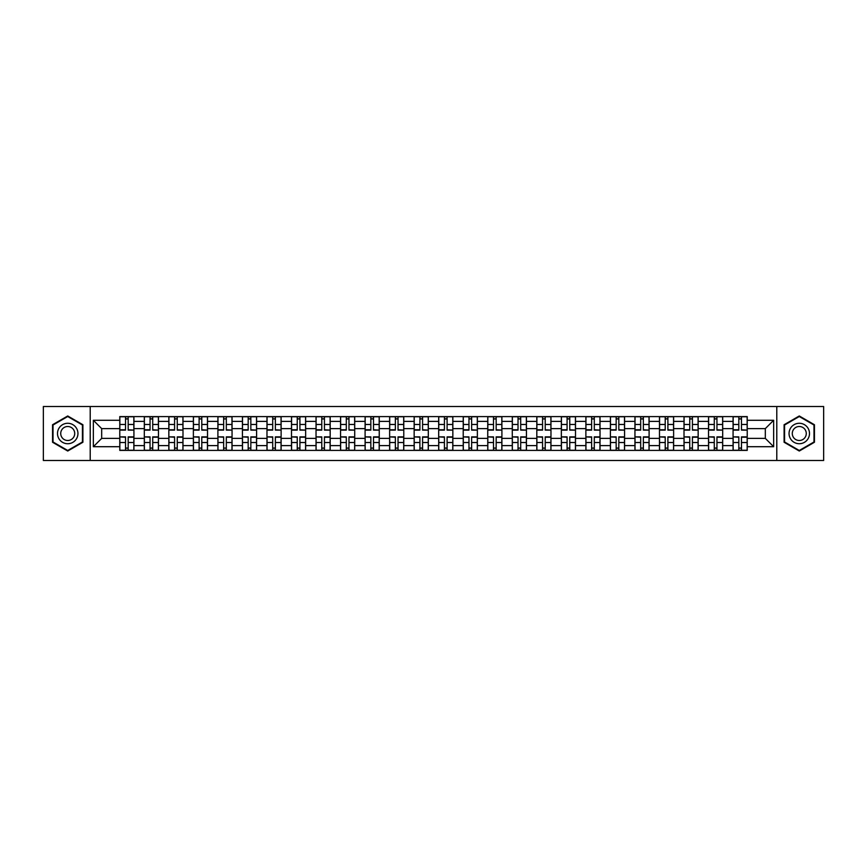 <?xml version="1.0" encoding="UTF-8"?>
<svg xmlns="http://www.w3.org/2000/svg" width="867" height="867" viewBox="0 0 867 867"><rect width="100%" height="100%" fill="white"/><g stroke="black" fill="none" stroke-linecap="round" stroke-linejoin="round"><path stroke-width="1.3" d="M776.789 460.475L823.65 460.475L823.65 406.525L43.35 406.525L43.35 460.475L776.789 460.475L776.789 406.525M144.312 450.406L144.312 421.395L133.93 421.395L133.93 450.406M133.93 421.395L133.93 416.593M144.312 421.395L144.312 416.593M158.466 416.593L158.466 450.406M168.837 450.406L168.837 416.593M182.991 416.593L182.991 450.406M193.374 450.406L193.374 416.593M207.527 416.593L207.527 450.406M217.899 450.406L217.899 416.593M232.053 416.593L232.053 450.406M242.435 450.406L242.435 416.593M256.589 416.593L256.589 450.406M266.971 450.406L266.971 416.593M281.125 416.593L281.125 450.406M291.496 450.406L291.496 416.593M305.65 416.593L305.65 450.406M316.032 450.406L316.032 416.593M330.186 416.593L330.186 450.406M340.558 450.406L340.558 416.593M354.711 416.593L354.711 450.406M365.094 450.406L365.094 416.593M379.247 416.593L379.247 450.406M389.63 450.406L389.63 416.593M403.784 416.593L403.784 450.406M414.155 450.406L414.155 416.593M428.309 416.593L428.309 450.406M438.691 450.406L438.691 416.593M452.845 416.593L452.845 450.406M463.216 450.406L463.216 416.593M477.37 416.593L477.37 450.406M487.753 450.406L487.753 416.593M501.906 416.593L501.906 450.406M512.289 450.406L512.289 416.593M526.442 416.593L526.442 450.406M536.814 450.406L536.814 416.593M550.968 416.593L550.968 450.406M561.35 450.406L561.35 416.593M575.504 416.593L575.504 450.406M585.875 450.406L585.875 416.593M600.029 416.593L600.029 450.406M610.411 450.406L610.411 416.593M624.565 416.593L624.565 450.406M634.947 450.406L634.947 416.593M649.101 416.593L649.101 450.406M659.473 450.406L659.473 416.593M673.626 416.593L673.626 450.406M684.009 450.406L684.009 416.593M698.163 416.593L698.163 450.406M708.534 450.406L708.534 416.593M722.688 416.593L722.688 450.406M733.07 450.406L733.07 416.593M733.07 438.377L722.688 438.377M708.534 438.377L698.163 438.377M684.009 438.377L673.626 438.377M659.473 438.377L649.101 438.377M634.947 438.377L624.565 438.377M610.411 438.377L600.029 438.377M585.875 438.377L575.504 438.377M561.35 438.377L550.968 438.377M536.814 438.377L526.442 438.377M512.289 438.377L501.906 438.377M487.753 438.377L477.37 438.377M463.216 438.377L452.845 438.377M438.691 438.377L428.309 438.377M414.155 438.377L403.784 438.377M389.63 438.377L379.247 438.377M365.094 438.377L354.711 438.377M340.558 438.377L330.186 438.377M316.032 438.377L305.65 438.377M291.496 438.377L281.125 438.377M266.971 438.377L256.589 438.377M242.435 438.377L232.053 438.377M217.899 438.377L207.527 438.377M193.374 438.377L182.991 438.377M168.837 438.377L158.466 438.377M144.312 438.377L133.93 438.377M733.07 428.623L722.688 428.623M708.534 428.623L698.163 428.623M684.009 428.623L673.626 428.623M659.473 428.623L649.101 428.623M634.947 428.623L624.565 428.623M610.411 428.623L600.029 428.623M585.875 428.623L575.504 428.623M561.35 428.623L550.968 428.623M536.814 428.623L526.442 428.623M512.289 428.623L501.906 428.623M487.753 428.623L477.37 428.623M463.216 428.623L452.845 428.623M438.691 428.623L428.309 428.623M414.155 428.623L403.784 428.623M389.63 428.623L379.247 428.623M365.094 428.623L354.711 428.623M340.558 428.623L330.186 428.623M316.032 428.623L305.65 428.623M291.496 428.623L281.125 428.623M266.971 428.623L256.589 428.623M242.435 428.623L232.053 428.623M217.899 428.623L207.527 428.623M193.374 428.623L182.991 428.623M168.837 428.623L158.466 428.623M144.312 428.623L133.93 428.623M101.688 438.377L119.776 438.377L119.776 428.623L101.688 428.623L101.688 438.377L93.354 446.711L93.354 420.289L119.776 420.289L119.776 428.623M747.224 428.623L747.224 438.377L765.312 438.377L765.312 428.623L747.224 428.623L747.224 416.593L119.776 416.593L119.776 420.289M747.224 420.289L773.646 420.289L773.646 446.711L747.224 446.711L747.224 438.377M119.776 438.377L119.776 450.406L747.224 450.406L747.224 446.711M119.776 446.711L93.354 446.711M90.211 460.475L90.211 406.525M82.896 424.743L67.724 415.976L52.551 424.743L52.551 442.257L67.724 451.024L82.896 442.257L82.896 424.743M814.449 424.743L799.276 415.976L784.104 424.743L784.104 442.257L799.276 451.024L814.449 442.257L814.449 424.743M128.186 448.044L125.52 448.044M125.52 418.956L128.186 418.956M152.722 448.044L150.045 448.044M150.045 418.956L152.722 418.956M177.258 448.044L174.581 448.044M174.581 418.956L177.258 418.956M201.783 448.044L199.107 448.044M199.107 418.956L201.783 418.956M226.32 448.044L223.643 448.044M223.643 418.956L226.32 418.956M250.845 448.044L248.179 448.044M248.179 418.956L250.845 418.956M275.381 448.044L272.704 448.044M272.704 418.956L275.381 418.956M299.917 448.044L297.24 448.044M297.24 418.956L299.917 418.956M324.442 448.044L321.765 448.044M321.765 418.956L324.442 418.956M348.978 448.044L346.301 448.044M346.301 418.956L348.978 418.956M373.504 448.044L370.838 448.044M370.838 418.956L373.504 418.956M398.04 448.044L395.363 448.044M395.363 418.956L398.04 418.956M422.576 448.044L419.899 448.044M419.899 418.956L422.576 418.956M447.101 448.044L444.424 448.044M444.424 418.956L447.101 418.956M471.637 448.044L468.96 448.044M468.96 418.956L471.637 418.956M496.162 448.044L493.496 448.044M493.496 418.956L496.162 418.956M520.699 448.044L518.022 448.044M518.022 418.956L520.699 418.956M545.235 448.044L542.558 448.044M542.558 418.956L545.235 418.956M569.76 448.044L567.083 448.044M567.083 418.956L569.76 418.956M594.296 448.044L591.619 448.044M591.619 418.956L594.296 418.956M618.821 448.044L616.155 448.044M616.155 418.956L618.821 418.956M643.357 448.044L640.68 448.044M640.68 418.956L643.357 418.956M667.893 448.044L665.217 448.044M665.217 418.956L667.893 418.956M692.419 448.044L689.742 448.044M689.742 418.956L692.419 418.956M716.955 448.044L714.278 448.044M714.278 418.956L716.955 418.956M741.48 448.044L738.814 448.044M738.814 418.956L741.48 418.956M93.354 420.289L101.688 428.623M765.312 438.377L773.646 446.711M765.312 428.623L773.646 420.289M128.186 429.783L133.854 430.119L128.186 430.119L128.186 416.756L133.854 416.756L130.7 416.756M133.854 429.783L133.854 416.756M125.52 418.794L128.186 418.794M130.473 416.756L119.852 416.756L119.852 430.119L125.52 430.119L125.52 416.756L123.233 416.756M125.52 437.217L119.852 436.881L125.52 436.881L125.52 450.244L119.852 450.244L122.995 450.244M119.852 437.217L119.852 450.244M128.186 448.206L125.52 448.206M123.233 450.244L133.854 450.244L133.854 436.881L128.186 436.881L128.186 450.244L130.473 450.244M152.722 429.783L158.379 430.119L152.722 430.119L152.722 416.756L158.379 416.756L155.236 416.756M158.379 429.783L158.379 416.756M150.045 418.794L152.722 418.794M154.998 416.756L144.388 416.756L144.388 430.119L150.045 430.119L150.045 416.756L147.769 416.756M177.258 429.783L182.915 430.119L177.258 430.119L177.258 416.756L182.915 416.756L179.772 416.756M182.915 429.783L182.915 416.756M174.581 418.794L177.258 418.794M179.534 416.756L168.913 416.756L168.913 430.119L174.581 430.119L174.581 416.756L172.295 416.756M58.869 438.615A10.22 10.22 0 0 0 72.839 442.354A10.22 10.22 0 0 0 76.578 428.385A10.22 10.22 0 0 0 62.619 424.646A10.22 10.22 0 0 0 58.869 438.615M61.665 437.001A7.001 7.001 0 0 0 71.224 439.558A7.001 7.001 0 0 0 73.782 429.999A7.001 7.001 0 0 0 64.223 427.442A7.001 7.001 0 0 0 61.665 437.001M67.724 416.518L82.43 425.014L82.43 441.986L67.724 450.482L53.017 441.986L53.017 425.014L67.724 416.518M790.422 438.615A10.22 10.22 0 0 0 804.381 442.354A10.22 10.22 0 0 0 808.131 428.385A10.22 10.22 0 0 0 794.161 424.646A10.22 10.22 0 0 0 790.422 438.615M793.218 437.001A7.001 7.001 0 0 0 802.777 439.558A7.001 7.001 0 0 0 805.335 429.999A7.001 7.001 0 0 0 795.776 427.442A7.001 7.001 0 0 0 793.218 437.001M799.276 416.518L813.983 425.014L813.983 441.986L799.276 450.482L784.57 441.986L784.57 425.014L799.276 416.518M150.045 437.217L144.388 436.881L150.045 436.881L150.045 450.244L144.388 450.244L147.531 450.244M144.388 437.217L144.388 450.244M152.722 448.206L150.045 448.206M147.769 450.244L158.379 450.244L158.379 436.881L152.722 436.881L152.722 450.244L154.998 450.244M174.581 437.217L168.913 436.881L174.581 436.881L174.581 450.244L168.913 450.244L172.067 450.244M168.913 437.217L168.913 450.244M177.258 448.206L174.581 448.206M172.295 450.244L182.915 450.244L182.915 436.881L177.258 436.881L177.258 450.244L179.534 450.244M201.783 429.783L207.441 430.119L201.783 430.119L201.783 416.756L207.441 416.756L204.298 416.756M207.441 429.783L207.441 416.756M199.107 418.794L201.783 418.794M204.07 416.756L193.449 416.756L193.449 430.119L199.107 430.119L199.107 416.756L196.831 416.756M226.32 429.783L231.977 430.119L226.32 430.119L226.32 416.756L231.977 416.756L228.834 416.756M231.977 429.783L231.977 416.756M223.643 418.794L226.32 418.794M228.595 416.756L217.985 416.756L217.985 430.119L223.643 430.119L223.643 416.756L221.367 416.756M250.845 429.783L256.513 430.119L250.845 430.119L250.845 416.756L256.513 416.756L253.359 416.756M256.513 429.783L256.513 416.756M248.179 418.794L250.845 418.794M253.131 416.756L242.511 416.756L242.511 430.119L248.179 430.119L248.179 416.756L245.892 416.756M199.107 437.217L193.449 436.881L199.107 436.881L199.107 450.244L193.449 450.244L196.592 450.244M193.449 437.217L193.449 450.244M201.783 448.206L199.107 448.206M196.831 450.244L207.441 450.244L207.441 436.881L201.783 436.881L201.783 450.244L204.07 450.244M223.643 437.217L217.985 436.881L223.643 436.881L223.643 450.244L217.985 450.244L221.128 450.244M217.985 437.217L217.985 450.244M226.32 448.206L223.643 448.206M221.367 450.244L231.977 450.244L231.977 436.881L226.32 436.881L226.32 450.244L228.595 450.244M248.179 437.217L242.511 436.881L248.179 436.881L248.179 450.244L242.511 450.244L245.654 450.244M242.511 437.217L242.511 450.244M250.845 448.206L248.179 448.206M245.892 450.244L256.513 450.244L256.513 436.881L250.845 436.881L250.845 450.244L253.131 450.244M275.381 429.783L281.038 430.119L275.381 430.119L275.381 416.756L281.038 416.756L277.895 416.756M281.038 429.783L281.038 416.756M272.704 418.794L275.381 418.794M277.657 416.756L267.047 416.756L267.047 430.119L272.704 430.119L272.704 416.756L270.428 416.756M272.704 437.217L267.047 436.881L272.704 436.881L272.704 450.244L267.047 450.244L270.19 450.244M267.047 437.217L267.047 450.244M275.381 448.206L272.704 448.206M270.428 450.244L281.038 450.244L281.038 436.881L275.381 436.881L275.381 450.244L277.657 450.244M299.917 429.783L305.574 430.119L299.917 430.119L299.917 416.756L305.574 416.756L302.431 416.756M305.574 429.783L305.574 416.756M297.24 418.794L299.917 418.794M302.193 416.756L291.572 416.756L291.572 430.119L297.24 430.119L297.24 416.756L294.953 416.756M297.24 437.217L291.572 436.881L297.24 436.881L297.24 450.244L291.572 450.244L294.726 450.244M291.572 437.217L291.572 450.244M299.917 448.206L297.24 448.206M294.953 450.244L305.574 450.244L305.574 436.881L299.917 436.881L299.917 450.244L302.193 450.244M324.442 429.783L330.099 430.119L324.442 430.119L324.442 416.756L330.099 416.756L326.957 416.756M330.099 429.783L330.099 416.756M321.765 418.794L324.442 418.794M326.729 416.756L316.108 416.756L316.108 430.119L321.765 430.119L321.765 416.756L319.49 416.756M321.765 437.217L316.108 436.881L321.765 436.881L321.765 450.244L316.108 450.244L319.251 450.244M316.108 437.217L316.108 450.244M324.442 448.206L321.765 448.206M319.49 450.244L330.099 450.244L330.099 436.881L324.442 436.881L324.442 450.244L326.729 450.244M348.978 429.783L354.636 430.119L348.978 430.119L348.978 416.756L354.636 416.756L351.493 416.756M354.636 429.783L354.636 416.756M346.301 418.794L348.978 418.794M351.254 416.756L340.644 416.756L340.644 430.119L346.301 430.119L346.301 416.756L344.026 416.756M346.301 437.217L340.644 436.881L346.301 436.881L346.301 450.244L340.644 450.244L343.787 450.244M340.644 437.217L340.644 450.244M348.978 448.206L346.301 448.206M344.026 450.244L354.636 450.244L354.636 436.881L348.978 436.881L348.978 450.244L351.254 450.244M373.504 429.783L379.172 430.119L373.504 430.119L373.504 416.756L379.172 416.756L376.018 416.756M379.172 429.783L379.172 416.756M370.838 418.794L373.504 418.794M375.79 416.756L365.17 416.756L365.17 430.119L370.838 430.119L370.838 416.756L368.551 416.756M370.838 437.217L365.17 436.881L370.838 436.881L370.838 450.244L365.17 450.244L368.312 450.244M365.17 437.217L365.17 450.244M373.504 448.206L370.838 448.206M368.551 450.244L379.172 450.244L379.172 436.881L373.504 436.881L373.504 450.244L375.79 450.244M398.04 429.783L403.697 430.119L398.04 430.119L398.04 416.756L403.697 416.756L400.554 416.756M403.697 429.783L403.697 416.756M395.363 418.794L398.04 418.794M400.316 416.756L389.706 416.756L389.706 430.119L395.363 430.119L395.363 416.756L393.087 416.756M395.363 437.217L389.706 436.881L395.363 436.881L395.363 450.244L389.706 450.244L392.849 450.244M389.706 437.217L389.706 450.244M398.04 448.206L395.363 448.206M393.087 450.244L403.697 450.244L403.697 436.881L398.04 436.881L398.04 450.244L400.316 450.244M422.576 429.783L428.233 430.119L422.576 430.119L422.576 416.756L428.233 416.756L425.09 416.756M428.233 429.783L428.233 416.756M419.899 418.794L422.576 418.794M424.852 416.756L414.231 416.756L414.231 430.119L419.899 430.119L419.899 416.756L417.612 416.756M419.899 437.217L414.231 436.881L419.899 436.881L419.899 450.244L414.231 450.244L417.385 450.244M414.231 437.217L414.231 450.244M422.576 448.206L419.899 448.206M417.612 450.244L428.233 450.244L428.233 436.881L422.576 436.881L422.576 450.244L424.852 450.244M447.101 429.783L452.769 430.119L447.101 430.119L447.101 416.756L452.769 416.756L449.615 416.756M452.769 429.783L452.769 416.756M444.424 418.794L447.101 418.794M449.388 416.756L438.767 416.756L438.767 430.119L444.424 430.119L444.424 416.756L442.148 416.756M444.424 437.217L438.767 436.881L444.424 436.881L444.424 450.244L438.767 450.244L441.91 450.244M438.767 437.217L438.767 450.244M447.101 448.206L444.424 448.206M442.148 450.244L452.769 450.244L452.769 436.881L447.101 436.881L447.101 450.244L449.388 450.244M471.637 429.783L477.294 430.119L471.637 430.119L471.637 416.756L477.294 416.756L474.151 416.756M477.294 429.783L477.294 416.756M468.96 418.794L471.637 418.794M473.913 416.756L463.303 416.756L463.303 430.119L468.96 430.119L468.96 416.756L466.684 416.756M468.96 437.217L463.303 436.881L468.96 436.881L468.96 450.244L463.303 450.244L466.446 450.244M463.303 437.217L463.303 450.244M471.637 448.206L468.96 448.206M466.684 450.244L477.294 450.244L477.294 436.881L471.637 436.881L471.637 450.244L473.913 450.244M496.162 429.783L501.83 430.119L496.162 430.119L496.162 416.756L501.83 416.756L498.688 416.756M501.83 429.783L501.83 416.756M493.496 418.794L496.162 418.794M498.449 416.756L487.828 416.756L487.828 430.119L493.496 430.119L493.496 416.756L491.21 416.756M493.496 437.217L487.828 436.881L493.496 436.881L493.496 450.244L487.828 450.244L490.982 450.244M487.828 437.217L487.828 450.244M496.162 448.206L493.496 448.206M491.21 450.244L501.83 450.244L501.83 436.881L496.162 436.881L496.162 450.244L498.449 450.244M520.699 429.783L526.356 430.119L520.699 430.119L520.699 416.756L526.356 416.756L523.213 416.756M526.356 429.783L526.356 416.756M518.022 418.794L520.699 418.794M522.974 416.756L512.364 416.756L512.364 430.119L518.022 430.119L518.022 416.756L515.746 416.756M518.022 437.217L512.364 436.881L518.022 436.881L518.022 450.244L512.364 450.244L515.507 450.244M512.364 437.217L512.364 450.244M520.699 448.206L518.022 448.206M515.746 450.244L526.356 450.244L526.356 436.881L520.699 436.881L520.699 450.244L522.974 450.244M545.235 429.783L550.892 430.119L545.235 430.119L545.235 416.756L550.892 416.756L547.749 416.756M550.892 429.783L550.892 416.756M542.558 418.794L545.235 418.794M547.51 416.756L536.901 416.756L536.901 430.119L542.558 430.119L542.558 416.756L540.271 416.756M542.558 437.217L536.901 436.881L542.558 436.881L542.558 450.244L536.901 450.244L540.043 450.244M536.901 437.217L536.901 450.244M545.235 448.206L542.558 448.206M540.271 450.244L550.892 450.244L550.892 436.881L545.235 436.881L545.235 450.244L547.51 450.244M569.76 429.783L575.428 430.119L569.76 430.119L569.76 416.756L575.428 416.756L572.274 416.756M575.428 429.783L575.428 416.756M567.083 418.794L569.76 418.794M572.047 416.756L561.426 416.756L561.426 430.119L567.083 430.119L567.083 416.756L564.807 416.756M567.083 437.217L561.426 436.881L567.083 436.881L567.083 450.244L561.426 450.244L564.569 450.244M561.426 437.217L561.426 450.244M569.76 448.206L567.083 448.206M564.807 450.244L575.428 450.244L575.428 436.881L569.76 436.881L569.76 450.244L572.047 450.244M594.296 429.783L599.953 430.119L594.296 430.119L594.296 416.756L599.953 416.756L596.81 416.756M599.953 429.783L599.953 416.756M591.619 418.794L594.296 418.794M596.572 416.756L585.962 416.756L585.962 430.119L591.619 430.119L591.619 416.756L589.343 416.756M591.619 437.217L585.962 436.881L591.619 436.881L591.619 450.244L585.962 450.244L589.105 450.244M585.962 437.217L585.962 450.244M594.296 448.206L591.619 448.206M589.343 450.244L599.953 450.244L599.953 436.881L594.296 436.881L594.296 450.244L596.572 450.244M618.821 429.783L624.489 430.119L618.821 430.119L618.821 416.756L624.489 416.756L621.346 416.756M624.489 429.783L624.489 416.756M616.155 418.794L618.821 418.794M621.108 416.756L610.487 416.756L610.487 430.119L616.155 430.119L616.155 416.756L613.869 416.756M616.155 437.217L610.487 436.881L616.155 436.881L616.155 450.244L610.487 450.244L613.641 450.244M610.487 437.217L610.487 450.244M618.821 448.206L616.155 448.206M613.869 450.244L624.489 450.244L624.489 436.881L618.821 436.881L618.821 450.244L621.108 450.244M643.357 429.783L649.015 430.119L643.357 430.119L643.357 416.756L649.015 416.756L645.872 416.756M649.015 429.783L649.015 416.756M640.68 418.794L643.357 418.794M645.633 416.756L635.023 416.756L635.023 430.119L640.68 430.119L640.68 416.756L638.405 416.756M640.68 437.217L635.023 436.881L640.68 436.881L640.68 450.244L635.023 450.244L638.166 450.244M635.023 437.217L635.023 450.244M643.357 448.206L640.68 448.206M638.405 450.244L649.015 450.244L649.015 436.881L643.357 436.881L643.357 450.244L645.633 450.244M667.893 429.783L673.551 430.119L667.893 430.119L667.893 416.756L673.551 416.756L670.408 416.756M673.551 429.783L673.551 416.756M665.217 418.794L667.893 418.794M670.169 416.756L659.559 416.756L659.559 430.119L665.217 430.119L665.217 416.756L662.93 416.756M665.217 437.217L659.559 436.881L665.217 436.881L665.217 450.244L659.559 450.244L662.702 450.244M659.559 437.217L659.559 450.244M667.893 448.206L665.217 448.206M662.93 450.244L673.551 450.244L673.551 436.881L667.893 436.881L667.893 450.244L670.169 450.244M692.419 429.783L698.087 430.119L692.419 430.119L692.419 416.756L698.087 416.756L694.933 416.756M698.087 429.783L698.087 416.756M689.742 418.794L692.419 418.794M694.705 416.756L684.085 416.756L684.085 430.119L689.742 430.119L689.742 416.756L687.466 416.756M689.742 437.217L684.085 436.881L689.742 436.881L689.742 450.244L684.085 450.244L687.228 450.244M684.085 437.217L684.085 450.244M692.419 448.206L689.742 448.206M687.466 450.244L698.087 450.244L698.087 436.881L692.419 436.881L692.419 450.244L694.705 450.244M716.955 429.783L722.612 430.119L716.955 430.119L716.955 416.756L722.612 416.756L719.469 416.756M722.612 429.783L722.612 416.756M714.278 418.794L716.955 418.794M719.231 416.756L708.621 416.756L708.621 430.119L714.278 430.119L714.278 416.756L712.002 416.756M714.278 437.217L708.621 436.881L714.278 436.881L714.278 450.244L708.621 450.244L711.764 450.244M708.621 437.217L708.621 450.244M716.955 448.206L714.278 448.206M712.002 450.244L722.612 450.244L722.612 436.881L716.955 436.881L716.955 450.244L719.231 450.244M741.48 429.783L747.148 430.119L741.48 430.119L741.48 416.756L747.148 416.756L744.005 416.756M747.148 429.783L747.148 416.756M738.814 418.794L741.48 418.794M743.767 416.756L733.146 416.756L733.146 430.119L738.814 430.119L738.814 416.756L736.527 416.756M738.814 437.217L733.146 436.881L738.814 436.881L738.814 450.244L733.146 450.244L736.3 450.244M733.146 437.217L733.146 450.244M741.48 448.206L738.814 448.206M736.527 450.244L747.148 450.244L747.148 436.881L741.48 436.881L741.48 450.244L743.767 450.244M708.534 421.395L698.163 421.395M684.009 421.395L673.626 421.395M659.473 421.395L649.101 421.395M634.947 421.395L624.565 421.395M610.411 421.395L600.029 421.395M585.875 421.395L575.504 421.395M561.35 421.395L550.968 421.395M536.814 421.395L526.442 421.395M512.289 421.395L501.906 421.395M487.753 421.395L477.37 421.395M463.216 421.395L452.845 421.395M438.691 421.395L428.309 421.395M414.155 421.395L403.784 421.395M389.63 421.395L379.247 421.395M365.094 421.395L354.711 421.395M340.558 421.395L330.186 421.395M316.032 421.395L305.65 421.395M291.496 421.395L281.125 421.395M266.971 421.395L256.589 421.395M242.435 421.395L232.053 421.395M217.899 421.395L207.527 421.395M193.374 421.395L182.991 421.395M168.837 421.395L158.466 421.395M733.07 421.395L722.688 421.395M708.534 445.605L698.163 445.605M684.009 445.605L673.626 445.605M659.473 445.605L649.101 445.605M634.947 445.605L624.565 445.605M610.411 445.605L600.029 445.605M585.875 445.605L575.504 445.605M561.35 445.605L550.968 445.605M536.814 445.605L526.442 445.605M512.289 445.605L501.906 445.605M487.753 445.605L477.37 445.605M463.216 445.605L452.845 445.605M438.691 445.605L428.309 445.605M414.155 445.605L403.784 445.605M389.63 445.605L379.247 445.605M365.094 445.605L354.711 445.605M340.558 445.605L330.186 445.605M316.032 445.605L305.65 445.605M291.496 445.605L281.125 445.605M266.971 445.605L256.589 445.605M242.435 445.605L232.053 445.605M217.899 445.605L207.527 445.605M193.374 445.605L182.991 445.605M168.837 445.605L158.466 445.605M144.312 445.605L133.93 445.605M733.07 445.605L722.688 445.605M128.186 424.472L133.854 424.472M119.852 429.783L125.52 429.783M119.852 424.472L125.52 424.472M125.52 442.528L119.852 442.528M133.854 437.217L128.186 437.217M133.854 442.528L128.186 442.528M152.722 424.472L158.379 424.472M144.388 429.783L150.045 429.783M144.388 424.472L150.045 424.472M177.258 424.472L182.915 424.472M168.913 429.783L174.581 429.783M168.913 424.472L174.581 424.472M150.045 442.528L144.388 442.528M158.379 437.217L152.722 437.217M158.379 442.528L152.722 442.528M174.581 442.528L168.913 442.528M182.915 437.217L177.258 437.217M182.915 442.528L177.258 442.528M201.783 424.472L207.441 424.472M193.449 429.783L199.107 429.783M193.449 424.472L199.107 424.472M226.32 424.472L231.977 424.472M217.985 429.783L223.643 429.783M217.985 424.472L223.643 424.472M250.845 424.472L256.513 424.472M242.511 429.783L248.179 429.783M242.511 424.472L248.179 424.472M199.107 442.528L193.449 442.528M207.441 437.217L201.783 437.217M207.441 442.528L201.783 442.528M223.643 442.528L217.985 442.528M231.977 437.217L226.32 437.217M231.977 442.528L226.32 442.528M248.179 442.528L242.511 442.528M256.513 437.217L250.845 437.217M256.513 442.528L250.845 442.528M275.381 424.472L281.038 424.472M267.047 429.783L272.704 429.783M267.047 424.472L272.704 424.472M272.704 442.528L267.047 442.528M281.038 437.217L275.381 437.217M281.038 442.528L275.381 442.528M299.917 424.472L305.574 424.472M291.572 429.783L297.24 429.783M291.572 424.472L297.24 424.472M297.24 442.528L291.572 442.528M305.574 437.217L299.917 437.217M305.574 442.528L299.917 442.528M324.442 424.472L330.099 424.472M316.108 429.783L321.765 429.783M316.108 424.472L321.765 424.472M321.765 442.528L316.108 442.528M330.099 437.217L324.442 437.217M330.099 442.528L324.442 442.528M348.978 424.472L354.636 424.472M340.644 429.783L346.301 429.783M340.644 424.472L346.301 424.472M346.301 442.528L340.644 442.528M354.636 437.217L348.978 437.217M354.636 442.528L348.978 442.528M373.504 424.472L379.172 424.472M365.17 429.783L370.838 429.783M365.17 424.472L370.838 424.472M370.838 442.528L365.17 442.528M379.172 437.217L373.504 437.217M379.172 442.528L373.504 442.528M398.04 424.472L403.697 424.472M389.706 429.783L395.363 429.783M389.706 424.472L395.363 424.472M395.363 442.528L389.706 442.528M403.697 437.217L398.04 437.217M403.697 442.528L398.04 442.528M422.576 424.472L428.233 424.472M414.231 429.783L419.899 429.783M414.231 424.472L419.899 424.472M419.899 442.528L414.231 442.528M428.233 437.217L422.576 437.217M428.233 442.528L422.576 442.528M447.101 424.472L452.769 424.472M438.767 429.783L444.424 429.783M438.767 424.472L444.424 424.472M444.424 442.528L438.767 442.528M452.769 437.217L447.101 437.217M452.769 442.528L447.101 442.528M471.637 424.472L477.294 424.472M463.303 429.783L468.96 429.783M463.303 424.472L468.96 424.472M468.96 442.528L463.303 442.528M477.294 437.217L471.637 437.217M477.294 442.528L471.637 442.528M496.162 424.472L501.83 424.472M487.828 429.783L493.496 429.783M487.828 424.472L493.496 424.472M493.496 442.528L487.828 442.528M501.83 437.217L496.162 437.217M501.83 442.528L496.162 442.528M520.699 424.472L526.356 424.472M512.364 429.783L518.022 429.783M512.364 424.472L518.022 424.472M518.022 442.528L512.364 442.528M526.356 437.217L520.699 437.217M526.356 442.528L520.699 442.528M545.235 424.472L550.892 424.472M536.901 429.783L542.558 429.783M536.901 424.472L542.558 424.472M542.558 442.528L536.901 442.528M550.892 437.217L545.235 437.217M550.892 442.528L545.235 442.528M569.76 424.472L575.428 424.472M561.426 429.783L567.083 429.783M561.426 424.472L567.083 424.472M567.083 442.528L561.426 442.528M575.428 437.217L569.76 437.217M575.428 442.528L569.76 442.528M594.296 424.472L599.953 424.472M585.962 429.783L591.619 429.783M585.962 424.472L591.619 424.472M591.619 442.528L585.962 442.528M599.953 437.217L594.296 437.217M599.953 442.528L594.296 442.528M618.821 424.472L624.489 424.472M610.487 429.783L616.155 429.783M610.487 424.472L616.155 424.472M616.155 442.528L610.487 442.528M624.489 437.217L618.821 437.217M624.489 442.528L618.821 442.528M643.357 424.472L649.015 424.472M635.023 429.783L640.68 429.783M635.023 424.472L640.68 424.472M640.68 442.528L635.023 442.528M649.015 437.217L643.357 437.217M649.015 442.528L643.357 442.528M667.893 424.472L673.551 424.472M659.559 429.783L665.217 429.783M659.559 424.472L665.217 424.472M665.217 442.528L659.559 442.528M673.551 437.217L667.893 437.217M673.551 442.528L667.893 442.528M692.419 424.472L698.087 424.472M684.085 429.783L689.742 429.783M684.085 424.472L689.742 424.472M689.742 442.528L684.085 442.528M698.087 437.217L692.419 437.217M698.087 442.528L692.419 442.528M716.955 424.472L722.612 424.472M708.621 429.783L714.278 429.783M708.621 424.472L714.278 424.472M714.278 442.528L708.621 442.528M722.612 437.217L716.955 437.217M722.612 442.528L716.955 442.528M741.48 424.472L747.148 424.472M733.146 429.783L738.814 429.783M733.146 424.472L738.814 424.472M738.814 442.528L733.146 442.528M747.148 437.217L741.48 437.217M747.148 442.528L741.48 442.528"/></g></svg>

